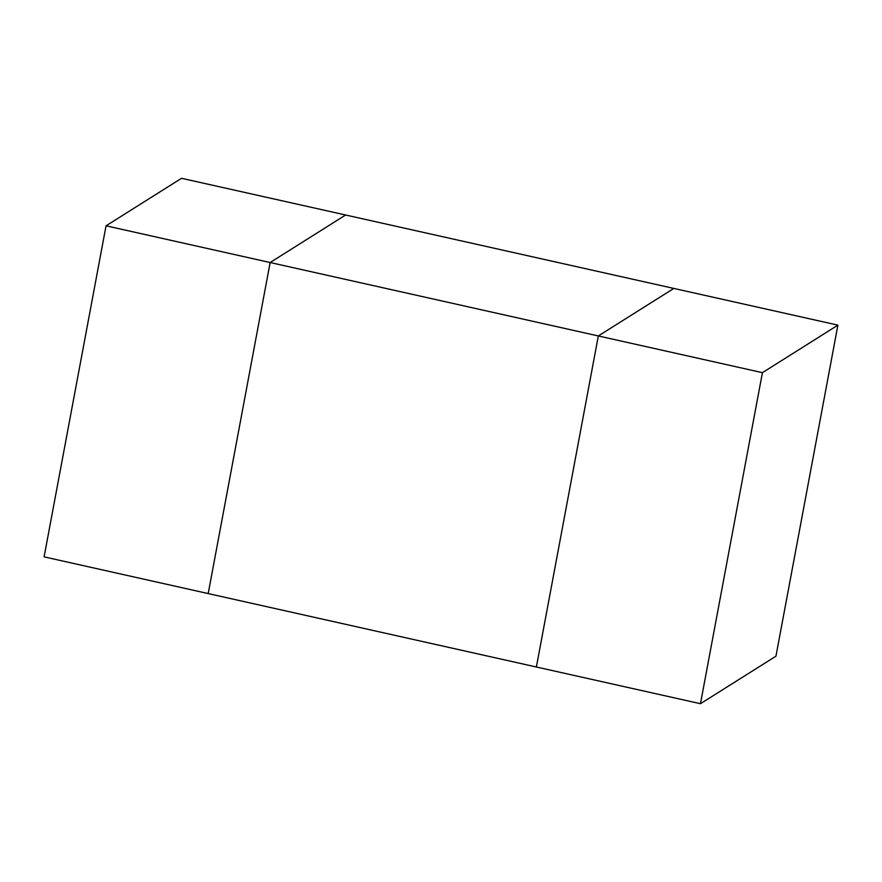 <?xml version="1.0" encoding="UTF-8"?>
<svg xmlns="http://www.w3.org/2000/svg" width="882" height="882" viewBox="0 0 882 882"><rect width="100%" height="100%" fill="white"/><g stroke="black" fill="none" stroke-linecap="round" stroke-linejoin="round"><path stroke-width="1.32" d="M106.049 225.814L181.538 178.296L345.623 214.999L270.146 262.527L106.049 225.814L44.1 556.862L208.196 593.575L270.146 262.527L345.623 214.999L837.9 325.138L762.423 372.667L700.462 703.704L775.951 656.186L837.9 325.138M700.462 703.704L536.377 667.001L598.327 335.954L270.146 262.527L208.196 593.575L536.377 667.001L598.327 335.954L673.804 288.425L598.327 335.954L762.423 372.667"/></g></svg>
